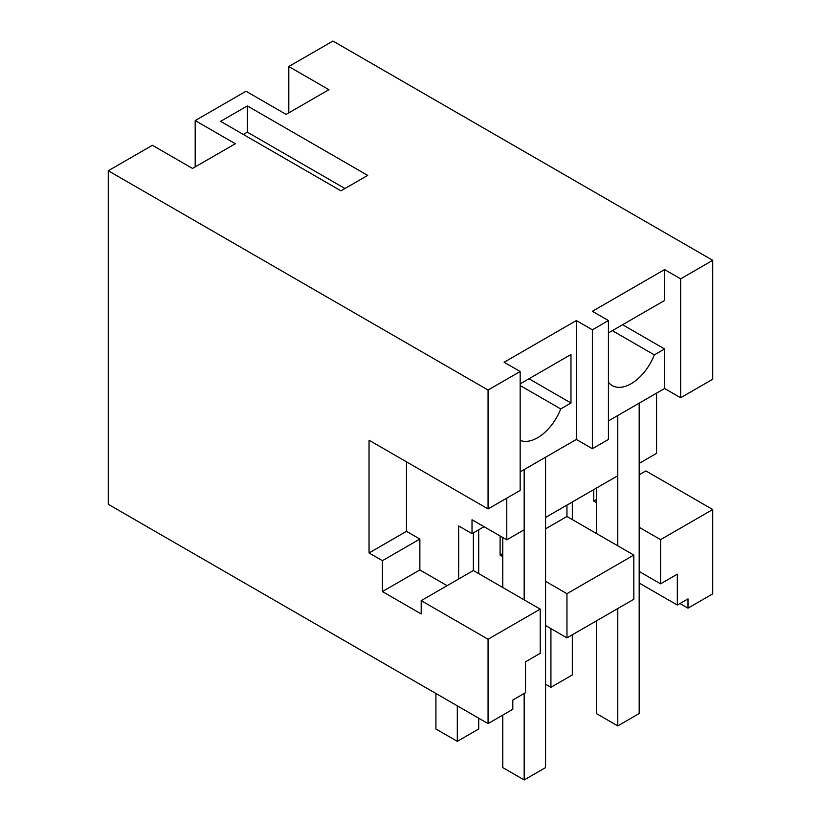 <?xml version="1.0" encoding="UTF-8"?>
<svg xmlns="http://www.w3.org/2000/svg" width="821" height="821" viewBox="0 0 821 821"><rect width="100%" height="100%" fill="white"/><g stroke="black" fill="none" stroke-linecap="round" stroke-linejoin="round"><path stroke-width="1.23" d="M679.973 603.527L687.998 608.156L712.731 593.87L712.731 509.523L645.87 470.926L639.179 474.784M520.165 371.503L520.165 490.414L488.064 508.938L488.064 390.037L520.165 371.503L504.115 362.246L576.332 320.549L592.372 329.816L608.423 320.549L592.372 311.282L664.589 269.586L680.64 278.853L680.64 397.754L712.731 379.23L712.731 260.329L332.936 41.05L288.807 66.532L288.807 112.857M712.731 509.523L660.577 539.643L639.179 527.287M639.179 571.478L660.577 583.834L660.577 539.643M660.577 583.834L677.325 574.166L677.325 605.056L687.998 598.889L687.998 608.156M288.807 66.532L328.923 89.694L286.129 114.396L246.013 91.234L195.193 120.574L195.193 166.899M488.064 723.588L488.064 639.241L540.218 609.131L540.218 653.321L525.512 661.818L525.512 692.698L512.807 700.036L512.807 709.303L488.064 723.588L108.269 504.31L108.269 170.758L152.398 145.286L192.514 168.449L235.309 143.737L195.193 120.574M712.731 260.329L680.64 278.853M488.064 390.037L108.269 170.758M233.975 113.626L220.603 121.344L340.961 190.831L367.705 175.396L247.347 105.909L233.975 113.626M608.423 420.927L664.589 388.497L680.64 397.754M608.423 320.549L608.423 439.451L592.372 448.718L576.332 439.451L520.165 471.88M488.064 508.938L369.04 440.22L369.04 552.954L382.412 560.671L382.412 591.561L421.194 613.944L421.194 600.633L473.358 570.523L473.358 532.88M596.385 499.486L593.716 501.036L596.385 502.575M593.716 489.634L593.716 501.036M545.565 625.53L566.962 637.886L633.833 599.279L633.833 555.078L566.962 516.481L566.962 505.079M677.325 605.056L639.179 583.033M592.372 329.816L592.372 448.718M664.589 388.497L664.589 348.966L654.316 354.888A37.828 21.839 -60 0 1 612.24 385.583A37.828 21.839 -60 0 1 608.423 382.217M664.589 269.586L664.589 300.476L608.423 332.905M664.589 348.966L622.595 324.716M247.347 105.909L247.347 132.16L243.334 134.47M247.347 132.16L344.974 188.522M596.385 620.902L596.385 713.552L617.782 725.908L639.179 713.552L639.179 403.162L639.179 463.393L656.564 453.346L656.564 393.126M617.782 545.811L617.782 415.518L617.782 475.739L545.565 517.435L545.565 457.215L545.565 767.594L524.167 779.95L524.167 693.478M484.051 526.702L472.013 533.65L472.013 519.755L506.783 539.828L506.783 498.131M458.641 579.021L458.641 525.933L472.013 533.65M633.833 555.078L566.962 593.686L545.565 581.33M566.962 637.886L566.962 593.686M654.316 354.888L612.333 330.647M524.167 599.864L524.167 469.561L524.167 529.791L506.783 539.828M500.102 535.969L500.102 555.078L502.77 553.539M545.565 528.827L566.962 516.481M502.77 556.628L500.102 555.078M488.064 639.241L421.194 600.633M540.218 609.131L473.358 570.523M520.155 383.859L570.975 354.518L570.975 403.008L528.991 378.768M520.165 440.374A37.828 21.839 -60 0 0 560.712 408.94L570.975 403.008M576.332 320.549L576.332 439.451M382.412 591.561L419.859 569.938L447.117 585.671M419.859 569.938L419.859 539.058L382.412 560.671M419.859 539.058L406.487 531.331L369.04 552.954M406.487 531.331L406.487 461.843M560.712 408.94L520.155 385.531M550.922 628.619L550.922 687.3L572.319 674.944L572.319 634.797M572.319 501.99L572.319 519.56M545.565 684.211L550.922 687.3M457.307 705.824L457.307 741.342L478.705 728.997L478.705 718.18M478.705 529.791L478.705 573.612M457.307 741.342L435.91 728.997L435.91 693.478M617.782 725.908L617.782 608.546M596.385 488.095L596.385 533.465M502.77 537.509L502.77 587.508M502.77 715.091L502.77 767.594L524.167 779.95"/></g></svg>
